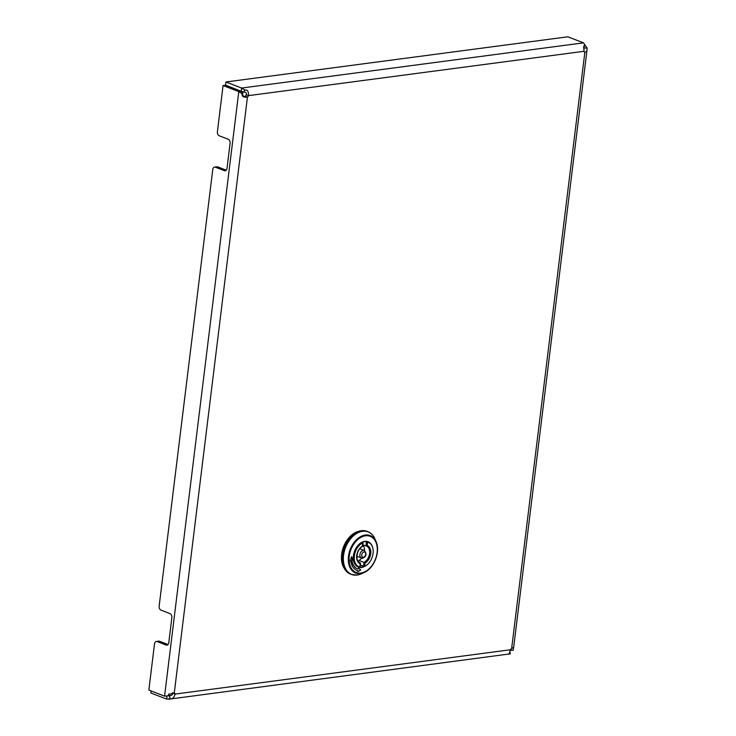 <?xml version="1.0" encoding="UTF-8"?>
<svg xmlns="http://www.w3.org/2000/svg" width="736" height="736" viewBox="0 0 736 736"><rect width="100%" height="100%" fill="white"/><g stroke="black" fill="none" stroke-linecap="round" stroke-linejoin="round"><path stroke-width="1.1" d="M166.98 695.916L166.594 699.062L170.228 698.786C172.463 699.172 174.092 697.608 175.113 694.076A3.275 2.217 111.1 0 0 174.285 692.889L168.645 694.407L168.176 695.824L164.56 696.127L148.847 690.074L154.523 643.844A3.275 2.254 -97.5 0 1 156.345 641.47L158.691 641.157A3.275 2.254 82.5 0 1 159.51 641.258L168.02 644.543M159.51 641.258L157.154 641.571L166.134 645.03A3.275 2.254 82.5 0 0 166.952 645.141A3.275 2.254 82.5 0 0 168.765 642.758L171.847 617.624A3.275 2.254 82.5 0 0 169.988 613.622L161.009 610.153A3.275 2.254 -97.5 0 1 159.151 606.151L212.768 169.482A3.275 2.254 -97.5 0 1 214.581 167.1L216.936 166.796A3.275 2.254 82.5 0 1 217.755 166.897L226.265 170.182M510.269 650.44L513.222 650.228L513.452 647.579L511.667 648.306A3.275 2.217 111.1 0 0 510.508 649.75L175.113 694.076L172.868 693.211A3.275 2.217 111.1 0 0 172.638 692.659M217.755 166.897L215.4 167.21L224.379 170.669A3.275 2.254 82.5 0 0 225.188 170.77A3.275 2.254 82.5 0 0 227.01 168.397L230.092 143.262A3.275 2.254 82.5 0 0 228.234 139.251L219.254 135.792A3.275 2.254 -97.5 0 1 217.396 131.79L223.072 85.56L238.786 91.614L242.107 93.693C241.767 96.471 243.552 97.603 247.443 97.078L245.198 96.214A3.275 2.217 111.1 0 0 246.348 94.76L248.593 95.625C248.566 91.338 247.351 89.488 244.968 90.086L243.349 92.147L225.52 85.128L225.906 81.981L567.824 36.8L583.528 42.854L585.092 45.135L584.034 45.604L583.988 51.299A3.275 2.217 111.1 0 0 584.816 52.495L586.905 50.95L587.153 48.098L583.933 47.849L583.694 46.929M174.285 692.889L247.443 97.078A3.275 2.217 111.1 0 0 248.593 95.625L583.988 51.299M242.107 93.693L242.724 92.938C242.392 95.625 243.22 96.72 245.198 96.214M169.022 693.91L168.176 695.824M164.56 696.127L238.786 91.614L241.141 91.31L242.724 92.938M241.141 91.31L225.428 85.247L223.072 85.56M215.4 167.21A3.275 2.254 -97.5 0 0 214.581 167.1M157.154 641.571A3.275 2.254 -97.5 0 0 156.345 641.47M510.48 650.412L513.222 650.228L510.002 649.98M583.777 49.34L583.933 47.849M587.153 48.098L585.571 45.788L584.476 45.936M585.571 45.788L584.816 45.494M585.092 45.135L583.482 47.196M246.348 94.76C246.523 92.589 245.52 91.724 243.349 92.147M244.968 90.086L241.62 88.044L241.233 91.181M583.528 42.854L241.62 88.044L225.906 81.981M510.508 649.75L509.165 653.715L510.361 653.835L509.717 651.848M510.361 653.835L168.746 699.2M167.146 695.943L169.243 695.722C171.332 695.787 172.537 694.95 172.868 693.211M170.228 698.786L169.243 695.722M151.138 690.957L150.88 693.008L166.594 699.062M350.226 560.988L351.477 556.756M352.415 559.424L352.112 560.151L351.532 556.858M360.318 569.517L360.106 570.391L360.318 569.517L358.588 568.201M357.475 568.873A15.548 10.543 -68.9 0 1 357.356 568.836L357.586 568.919A15.548 10.543 -68.9 0 0 358 569.066L358.524 568.201M357.475 571.43L357.31 570.547A17.186 11.656 111.1 0 1 356.886 570.4M357.549 571.412L360.106 570.391M357.356 568.836A15.548 10.543 -68.9 0 1 351.762 560.308L352.112 560.151M350.308 560.961L350.796 560.933A17.186 11.656 111.1 0 0 356.997 570.446A17.186 11.656 111.1 0 0 357.53 570.63M352.636 559.516L351.753 556.94M357.77 571.495L360.327 570.483M360.548 569.6L358.699 568.247M357.586 568.919A15.548 10.543 -68.9 0 1 351.983 560.4L352.332 560.243M374.955 539A22.788 15.456 111.1 0 0 362.627 531.291A22.788 15.456 111.1 0 0 343.574 555.33A22.788 15.456 111.1 0 0 357.264 575.037A22.788 15.456 111.1 0 0 361.569 573.74L364.338 572.442C374.127 568.312 380.622 551.457 376.142 541.825A20.084 13.616 -68.9 0 1 364.338 572.442A20.084 13.616 -68.9 0 1 360.548 573.583A20.084 13.616 -68.9 0 1 348.487 556.214A20.084 13.616 -68.9 0 1 365.277 535.035A20.084 13.616 -68.9 0 1 376.142 541.825L374.955 539C373.419 535.385 371.064 532.947 367.89 531.668L366.933 531.3A22.917 15.539 111.1 0 0 361.385 530.693A22.917 15.539 111.1 0 0 342.967 550.942A22.917 15.539 111.1 0 0 350.446 574.062L351.403 574.43A22.917 15.539 -68.9 0 1 343.924 551.319A22.917 15.539 -68.9 0 1 362.351 531.061A22.917 15.539 -68.9 0 1 367.89 531.668A22.917 15.539 -68.9 0 1 371.551 534.023M344.577 568.882A22.098 14.987 -68.9 0 1 343.528 546.839A22.098 14.987 -68.9 0 1 359.104 531.199M362.784 544.741L366.326 546.038A8.942 6.063 111.1 0 0 366.059 545.946M365.847 541.558L368.212 542.386A13.036 8.841 -68.9 0 0 367.614 542.211L366.482 541.908L365.994 545.928L367.209 545.496A9.761 6.624 -68.9 0 1 370.723 553.693A9.761 6.624 -68.9 0 1 365.047 563.095L364.642 566.389L360.29 565.092M363.474 566.416L363.97 562.396L365.047 563.095M363.05 542.607L362.581 546.416C356.509 549.038 354.936 561.55 359.895 562.727A8.942 6.063 111.1 0 0 360.318 562.874L360.217 563.73A9.761 6.624 -68.9 0 1 356.693 555.542A9.761 6.624 -68.9 0 1 362.379 546.14L362.784 542.846A13.036 8.841 -68.9 0 0 354.448 555.128A13.036 8.841 -68.9 0 0 358.837 566.702A13.036 8.841 -68.9 0 0 359.812 567.024L360.318 562.874L359.499 562.552M368.212 542.386A13.036 8.841 -68.9 0 1 373.014 553.822A13.036 8.841 -68.9 0 1 364.642 566.389M366.326 546.038A8.942 6.063 111.1 0 1 369.546 553.803A8.942 6.063 111.1 0 1 363.97 562.396L358.901 560.409A8.878 6.026 111.1 0 0 361.68 558.155M364.578 550.629A8.878 6.026 111.1 0 0 362.738 545.091M358.901 560.409L358.708 561.973M366.482 541.908L365.452 541.549M511.667 648.306L584.816 52.495M171 695.391L168.231 695.759M224.379 170.669L225.952 170.458M166.134 645.03L167.707 644.828M365.249 566.076A13.579 9.209 -68.9 0 1 361.578 567.447A13.579 9.209 -68.9 0 1 353.418 555.698A13.579 9.209 -68.9 0 1 364.78 541.374A13.579 9.209 -68.9 0 1 372.545 547.161M364.513 541.604A13.257 8.988 111.1 0 0 357.043 546.59M353.372 556.094A13.257 8.988 111.1 0 0 358.165 566.683A13.257 8.988 111.1 0 0 361.394 567.051A13.257 8.988 111.1 0 0 363.556 566.444M355.7 575.147A22.917 15.539 -68.9 0 1 351.403 574.43L357.153 575.064L361.569 573.74M365.461 535.799A19.394 13.147 111.1 0 0 349.25 556.25A19.394 13.147 111.1 0 0 360.888 573.022A19.394 13.147 111.1 0 0 377.108 552.57A19.394 13.147 111.1 0 0 365.461 535.799M369.5 543.012A13.257 8.988 111.1 0 0 367.696 541.944A13.257 8.988 111.1 0 0 364.67 541.586M367.614 542.211L367.209 545.496M362.342 558.164A4.048 2.751 -68.9 0 1 361.385 558.063A4.048 2.751 -68.9 0 1 359.913 554.659A4.048 2.751 -68.9 0 1 363.299 550.381A4.048 2.751 -68.9 0 1 364.302 550.5L359.83 548.716M364.035 551.982A2.742 1.858 111.1 0 0 361.744 554.88A2.742 1.858 111.1 0 0 363.391 557.253A2.742 1.858 111.1 0 0 365.682 554.355A2.742 1.858 111.1 0 0 364.035 551.982M586.896 50.968L513.599 647.984M367.696 541.944L364.596 541.613C354.494 542.101 348.993 564.153 358.165 566.683M360.511 563.224L360.051 567.033M356.868 556.379L362.664 558.201C366.482 556.554 367.034 553.987 364.302 550.5M356.528 565.726L358.837 566.702"/></g></svg>
